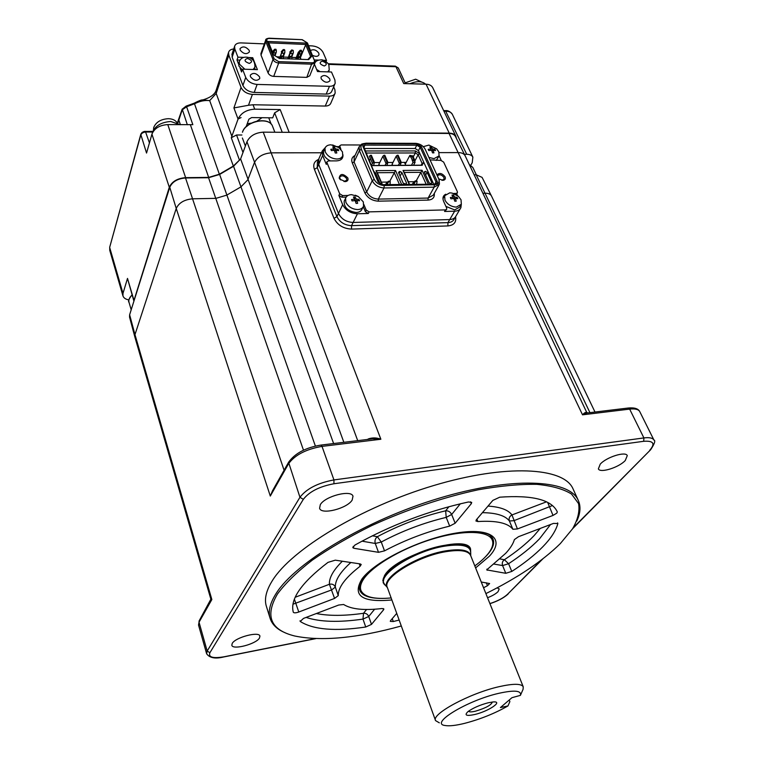 <?xml version="1.0" encoding="UTF-8"?>
<svg xmlns="http://www.w3.org/2000/svg" width="764" height="764" viewBox="0 0 764 764"><rect width="100%" height="100%" fill="white"/><g stroke="black" fill="none" stroke-linecap="round" stroke-linejoin="round"><path stroke-width="1.15" d="M487.556 597.725C492.274 595.91 495.76 593.905 498.032 591.699L499.217 588.92L497.135 587.841M320.307 504.689L319.591 508.318C321.319 515.137 347.162 508.537 352.166 500.076L352.997 496.218C351.373 489.399 324.986 496.17 320.307 504.689M600.246 464.14L598.374 468.867C600.017 473.403 618.916 467.511 625.277 460.511L627.282 455.602C625.687 451.056 606.396 457.12 600.246 464.14M232.237 643.384L231.817 645.265C232.667 650.231 255.988 644.128 259.454 638.093L259.932 636.087C259.197 631.112 235.465 637.319 232.237 643.384M284.962 632.688C277.275 629.421 272.366 624.78 270.255 618.773C267.877 611.763 269.883 603.254 276.272 593.246C295.582 562.466 365.861 520.198 438.651 498.357C511.488 476.354 568.827 479.295 578.09 499.99C580.974 506.064 580.544 513.083 576.81 521.029M573.372 489.609L572.857 488.473C563.374 467.32 506.074 463.824 433.58 485.57C361.124 507.153 291.351 549.536 272.309 580.726C266.006 590.859 264.067 599.52 266.493 606.683L270.026 618.057M485.894 593.599C517.581 577.87 542.392 561.206 560.327 543.586L572.551 528.822C577.87 519.568 579.876 511.154 578.568 503.6L571.567 494.079C563.498 489.036 551.894 485.789 536.758 484.338C519.74 484.07 500.172 485.894 478.063 489.819C442.719 497.488 407.231 509.426 371.6 525.642C349.263 536.71 329.475 548.218 312.256 560.165C296.967 572.035 285.373 583.304 277.475 593.981C264.659 615.985 270.418 629.994 294.77 636.011C321.606 641.521 357.113 638.179 401.301 625.983M360.312 588.662L359.319 585.73M360.188 563.908L361.229 564.491L360.121 566.248C345.328 577.727 338.032 587.526 338.251 595.634L334.575 598.422L298.791 612.012C295.821 613.014 293.997 613.1 293.309 612.25L293.3 612.222C289.814 599.31 301.388 582.684 328.023 562.361L335.291 560.174L360.188 563.908M334.575 598.422L329.399 584.279C332.206 583.667 334.193 584.613 335.339 587.096L338.251 595.634M557.309 511.928L556.794 513.16L553.021 515.423L517.429 528.946L512.902 529.28C507.974 522.977 496.294 520.399 477.863 521.554L475.934 521L476.335 519.806L492.866 500.382L499.742 497.192C532.04 494.919 551.121 499.618 557.013 511.288L557.147 511.565M511.784 571.443L505.787 573.306L502.597 565.57C501.843 563.116 502.435 561.168 504.383 559.726L508.585 563.717L511.784 571.443C524.419 563.211 534.79 554.97 542.889 546.69C550.949 538.41 555.944 530.693 557.863 523.531L557.577 522.882M505.787 573.306L486.716 569.887L505.682 553.327C510.247 548.418 513.15 543.834 514.392 539.594L518.479 536.71L553.48 523.407L557.863 523.531M481.263 582.025L489.619 583.543L487.47 585.701L486.286 582.779M392.247 618.639L393.288 621.533L390.299 621.371L390.557 620.626L396.736 613.368M393.288 621.533L399.152 620.053M483.555 587.745L487.47 585.701M306.125 617.408C320.011 622.011 338.968 622.574 362.986 619.098L363.511 613.291C365.918 613.081 367.656 614.141 368.726 616.491L371.495 624.389L365.736 627.005L362.986 619.098L368.726 616.491L374.627 609.223M300.013 620.807L300.223 621.457L303.499 618.41L338.681 605.04L343.628 604.496C351.344 609.271 364.094 610.627 381.857 608.536L383.872 608.956L383.614 609.748L371.495 624.389M300.223 621.457C313.24 629.689 335.081 631.541 365.736 627.005M553.021 515.423L547.664 502.416M512.902 529.28L509.397 520.991C508.604 518.374 509.454 516.359 511.956 514.946L517.429 528.946M468.447 501.977L471.703 502.416L471.302 503.696L455.153 523.225L449.681 526.119C426.99 531.62 405.264 539.871 384.502 550.863L378.495 552.324L353.856 548.265L352.767 547.616L354.954 545.038C390.834 525.069 428.661 510.715 468.447 501.977M449.681 526.119L446.214 517.381L445.651 510.801C448.344 510.658 450.349 511.89 451.658 514.478L455.153 523.225M378.495 552.324L375.277 543.471C374.532 540.654 375.219 538.4 377.349 536.71L381.265 542.029L384.502 550.863M294.388 599.177L298.791 612.012M490.364 535.574L491.586 538.458M134.856 336.953L129.546 317.089L129.632 314.758L134.97 334.622L176.236 208.457L134.97 334.622L134.894 337.096L210.864 599.196L211.848 599.539L210.683 600.409M272.528 490.736L270.303 496.056L274.228 487.728M368.907 439.29L368.735 438.775C372.784 437.505 376.833 437.657 380.873 439.252L322.007 446.386C306.125 449.165 294.98 454.943 288.563 463.729L270.303 496.056L176.236 208.457C178.91 202.756 184.42 199.538 192.757 198.802L215.964 198.353L226.746 195.135L240.88 186.922L247.813 179.827L254.336 162.808C257.449 156.792 263.141 153.468 271.401 152.838L321.501 152.771L271.401 152.838C263.141 153.468 257.449 156.792 254.336 162.808L247.813 179.827L240.88 186.922L226.746 195.135L215.964 198.353L192.757 198.802C184.42 199.538 178.91 202.756 176.236 208.457L169.77 187.275L129.632 314.758M169.77 187.275C172.301 181.737 177.554 178.633 185.528 177.983L208.562 177.725L219.621 174.44L233.545 166.275L240.612 158.922L246.953 141.76C249.895 135.906 255.319 132.707 263.227 132.162L380.873 439.252L372.851 438.813L320.689 445.106M587.908 412.894L587.01 412.999L465.066 155.627C463.929 153.66 461.723 152.647 458.438 152.599C461.781 152.657 464.015 153.698 465.114 155.722M587.01 412.999L582.521 414.823C584.47 412.684 585.988 411.911 587.077 412.503M326.314 163.248L326.285 164.394L322.647 155.445L322.312 150.909L318.387 159.867L318.836 158.826L318.703 164.394L338.471 213.452C341.412 219.087 346.302 222.095 353.121 222.467L449.738 219.554C452.871 219.392 454.952 218.208 455.984 215.992C454.952 218.208 452.871 219.392 449.738 219.554L447.943 222.62C451.066 222.448 453.138 221.264 454.179 219.058L455.315 217.129M439.099 152.619L458.438 152.599L439.099 152.619M482.982 193.263L485.302 193.225C488.406 193.216 490.45 194.104 491.433 195.89L491.386 195.813C490.383 194.075 488.349 193.216 485.302 193.225L482.982 193.263M389.879 184.554L390.299 181.775L388.599 181.803L387.071 184.592M389.812 181.784L390.06 181.23L388.36 181.259L385.505 184.611M386.699 184.592L386.154 183.341M388.36 181.259L388.599 181.803M413.887 184.2L415.435 181.44L417.096 181.421L416.628 184.153M412.283 184.22L415.196 180.896L416.857 180.877L416.581 181.421M416.857 180.877L417.096 181.421M412.952 182.968L414.594 182.94M347.83 177.955C348.47 179.97 347.687 181.192 345.481 181.612L339.913 179.244L339.178 178.05C340.152 173.361 343.036 173.323 347.83 177.955M343.972 181.555L346.76 180.189L346.655 178.623C344.134 175.5 341.794 175.013 339.636 177.153L340.515 179.874M436.932 174.918C439.348 172.511 442.069 173.142 445.097 176.818C445.813 178.776 445.145 179.951 443.091 180.333L438.737 178.881M441.84 180.285L444.075 179.158L443.951 177.458C441.611 174.564 439.443 174.03 437.447 175.854L437.409 175.959M363.845 204.456L366.185 210.062L365.373 211.685L368.315 213.49L357.447 213.777C350.581 213.385 345.653 210.348 342.673 204.695L338.891 195.393L341.833 197.207L342.616 195.565L348.069 195.46M317.394 162.111L318.387 159.867L318.703 164.394L338.471 213.452C341.412 219.087 346.302 222.095 353.121 222.467L449.738 219.554L454.647 211.198C457.789 211.045 459.88 209.861 460.912 207.655L461.275 204.437M322.312 150.909L325.302 147.547M453.539 193.464L456.175 193.416L457.426 192.719L457.34 191.611L443.655 162.102L440.895 160.402L430.056 159.886M457.292 192.939L456.194 194.696M456.757 193.875L457.569 195.632M439.128 155.808L441.267 160.43M337.392 146.602L339.34 146.602M360.312 144.979L341.174 144.94L339.713 145.781L340.935 149.467M342.138 158.492L342.234 156.725M342.94 154.681C343.284 158.501 341.126 160.574 336.456 160.879L328.463 160.917L326.963 161.796L327.03 162.722L339.665 193.75L342.616 195.565M346.14 197.122L341.833 197.207M365.373 211.685L363.292 206.691M366.185 210.062L369.136 211.876L445.46 209.899L446.739 209.164L446.663 208.037L443.636 201.39C442.308 198.086 443.005 195.689 445.718 194.218M454.647 211.198L444.553 211.466L446.606 209.393M444.524 195.937L443.187 196.997M365.307 150.966L415.368 150.928L419.885 153.717L423.858 162.455L421.871 165.291L371.591 165.626M418.462 150.584L415.081 148.502L416.791 145.208L420.19 147.299L418.462 150.584L419.885 153.717L418.156 154.7L422.12 163.439L422.196 164.47L421.126 165.196L371.552 165.54M414.623 161.414L418.156 154.7L415.329 152.962L415.368 150.928M366.195 153.029L415.329 152.962L413.267 156.926M392.534 165.396L392.276 163.878M379.297 165.482L379.049 163.954M405.789 165.31L404.5 162.407L401.243 162.426M392.992 162.465L387.931 162.493M379.746 162.541L374.456 162.57M375.601 175.004L376.184 175.004M406.219 162.398L404.5 162.407M382.057 184.621L376.06 170.658L395.513 170.487L389.783 181.24M376.06 170.658L377.311 172.731L394.224 172.568L399.41 184.41M382.43 184.659L377.311 172.731M375.869 175.625L376.308 174.746M387.529 182.052L381.351 182.128M390.032 183.532L390.471 184.544M395.513 170.487L401.606 184.382M409.475 184.258L404.252 172.473L420.792 172.311L426.064 184.019M409.16 184.267L403.039 170.429L422.062 170.257L416.189 180.887M414.346 181.679L408.368 181.765M403.039 170.429L404.252 172.473M422.062 170.257L428.26 183.99M399.037 173.724L400.174 171.528L401.902 172.597L406.515 183.045L405.741 184.153L403.163 183.093L398.56 172.626L399.343 171.537L398.655 172.855M424.631 172.75L425.414 171.298L427.124 172.349L431.813 182.691L431.211 183.771M431.813 182.691L431.068 183.78L429.139 182.73L424.459 172.377L425.414 171.298M399.343 171.537L400.174 171.528M374.255 171.843L375.496 172.845L380.109 183.866M421.184 165.186L422.12 163.439L423.858 162.455L433.599 183.904M364.247 148.474L415.081 148.502M361.343 149.238C360.398 146.688 361.047 144.845 363.282 143.718L366.013 143.193L415.568 143.326C419.923 143.699 423.132 145.666 425.185 149.247L438.756 178.938C439.749 182.443 438.288 184.382 434.391 184.764L384.216 185.518C379.613 185.203 376.27 183.15 374.198 179.349L361.343 149.238L359.424 150.594L359.128 146.764L361.706 144.09L363.674 143.565M439.099 179.836L439.424 184.191L434.162 187.151L384.015 187.954C378.6 187.581 374.666 185.165 372.24 180.705L359.424 150.594L354.066 161.949L352.328 162.952C351.02 159.609 351.927 157.117 355.05 155.445M410.812 156.792L412.388 160.297L414.336 159.304L412.761 155.799L410.64 157.117L409.857 155.369L405.264 164.136M411.939 155.808L413.515 159.313M414.336 159.304L415.053 162.369L413.534 165.263M411.49 165.272L413.009 162.379L412.388 160.297M412.216 160.621L414.269 160.612M413.009 162.379L415.053 162.369M409.857 155.369L412.102 155.808M374.436 162.407L371.371 155.283L370.521 155.283L373.586 162.417L374.436 162.407L373.539 165.521M369.432 160.583L370.397 158.597M370.521 155.283L369.404 156.286L372.46 163.41L373.586 162.417M371.495 165.406L372.46 163.41M387.902 162.34L384.808 155.254L383.977 155.254L387.071 162.34L387.902 162.34L386.976 165.435M384.884 165.454L387.071 162.34M383.977 155.254L382.859 156.248L385.944 163.334M382.859 156.248L378.829 164.403M401.224 162.264L398.101 155.226L397.28 155.226L400.403 162.274L401.224 162.264L400.26 165.349M398.197 165.358L400.403 162.274M397.28 155.226L396.163 156.209L399.276 163.257M396.163 156.209L392.056 164.308M449.748 192.834L444.658 195.718L444.963 200.12C447.437 204.465 451.228 206.796 456.318 207.111L461.341 204.274L461.026 199.776L458.371 196.3L452.078 193.063L449.748 192.834M450.636 198.172L450.349 197.542L453.157 197.083L451.954 195.087L453.405 195.059L454.752 197.045L457.216 197.408L457.808 198.688L455.401 198.468L456.213 201.161L454.771 201.19L453.816 198.497L450.941 198.831L450.636 198.172M445.909 206.375L454.675 209.919L459.689 207.082L460.807 205.182M443.55 197.647L442.967 198.755M454.227 199.557L455.401 198.468M453.042 196.854L453.405 195.059M454.752 197.045L453.845 198.583M452.813 198.573L453.157 197.083M455.879 198.478L457.216 197.408M351.545 194.658C348.46 194.791 346.474 195.985 345.595 198.21L345.853 202.269C348.25 206.805 352.194 209.231 357.705 209.565C360.732 209.403 362.69 208.238 363.568 206.07L363.311 201.897L358.316 196.539L351.545 194.658M351.803 200.244L351.536 199.585L354.553 199.098L353.445 197.017L355.021 196.988L356.282 199.06L358.994 199.433L359.548 200.77L356.893 200.54L357.647 203.348L356.081 203.386L355.164 200.579L352.08 200.932L351.803 200.244M344.64 200.197L344.182 201.161C343.962 207.493 347.983 211.265 356.253 212.487C359.281 212.325 361.229 211.16 362.117 208.983L363.081 207.044M355.613 201.858L356.893 200.54M354.362 200.636L355.021 196.988M356.282 199.06L355.289 200.932M354.305 200.636L354.553 199.098M352.261 200.903L351.536 199.585M357.628 200.569L358.994 199.433M428.929 157.441L434.028 158.645L439.099 155.866L438.775 151.797L436.626 148.846L428.9 145.084L423.313 146.669M428.48 149.925L428.203 149.324L430.972 148.913L429.826 147.032L431.249 147.032L432.539 148.913L434.983 149.324L435.547 150.546L433.169 150.26L433.933 152.857L432.51 152.857L431.593 150.26L428.766 150.556L428.48 149.925M436.234 160.421L438.67 156.668M432.539 148.913L431.67 150.46M433.799 150.298L434.983 149.324M430.915 148.799L431.249 147.032M430.676 150.317L430.972 148.913M432.032 151.396L433.169 150.26M330.974 144.816C327.823 144.902 325.836 146.048 325.006 148.264L325.273 151.902C327.565 156.228 331.423 158.606 336.838 159.017C339.942 158.922 341.909 157.795 342.74 155.627L342.463 151.883L338.882 147.567L330.974 144.816M331.079 149.935L330.831 149.314L333.792 148.885L332.751 146.917L334.288 146.917L335.501 148.885L338.175 149.314L338.71 150.584L336.084 150.288L336.8 152.991L335.253 152.991L334.374 150.288L331.356 150.594L331.079 149.935M340.792 159.743L342.348 156.477M324.041 150.441L323.678 151.272C323.029 155.092 325.273 158.31 330.392 160.908M335.501 148.885L334.556 150.766M336.962 150.346L338.175 149.314M333.706 150.327L334.288 146.917M333.591 150.327L333.792 148.885M331.519 150.565L330.831 149.314M334.852 151.654L336.084 150.288M439.329 722.839L435.556 720.605C431.02 714.168 469.707 693.244 499.102 686.674C513.246 683.503 521.287 683.532 523.225 686.769L523.082 689.309L520.399 695.374L511.966 697.675L500.43 707.55L507.936 705.955C494.862 713.414 480.451 719.201 464.693 723.336C455.898 725.504 449.404 726.23 445.221 725.533C429.024 723.804 467.071 700.473 498.844 693.311C514.478 689.873 521.659 690.561 520.399 695.374M509.244 700.005L509.874 701.619L507.936 705.955M474.75 714.502C466.288 716.288 464.044 715.314 468.017 711.59C473.097 707.961 479.773 705.029 488.043 702.813L492.971 701.963C503.973 700.903 488.664 711.303 474.75 714.502M468.685 711.093C469.067 712.124 471.321 712.153 475.466 711.188C485.799 708.066 491.414 705.01 492.322 702.03M210.864 599.196L199.089 620.979L199.032 622.221L211.848 599.539L134.97 334.622L134.865 337.01M263.227 132.162L449.051 133.452C452.202 133.528 454.332 134.531 455.439 136.46L465.066 155.627M474.196 174.813L476.201 174.794L482.074 177.372L491.386 195.813M443.874 196.358L443.779 195.804M240.555 159.055L233.335 166.036L219.363 174.221L208.677 177.401L185.633 177.649C177.363 178.327 171.919 181.536 169.302 187.275L133.843 300.892L127.502 278.411L122.994 293.366L122.956 295.907C123.682 297.989 125.649 299.326 128.877 299.908M195.068 103.541L194.992 102.758C199.261 100.628 201.868 99.683 202.813 99.931L209.689 100.619C204.79 100.103 199.92 101.077 195.068 103.541L186.607 106.759L192.843 124.666L167.784 124.589C159.686 125.115 154.395 128.304 151.931 134.158L146.545 153.058L140.767 134.359M282.241 132.296L274.639 112.852L272.719 117.837L251.633 117.57L248.873 119.213L246.132 126.728M247.24 123.701L251.241 123.157M256.971 121.113L262.023 117.704M274.639 112.852L280.168 109.577L254.708 109.166C246.581 109.672 241.032 112.976 238.062 119.079L231.301 137.759L236.544 134.989L241.892 135.018M456.404 138.389L455.898 136.345C454.781 134.283 452.555 133.213 449.222 133.127L286.977 132.325M233.727 48.972C230.862 49.259 229.143 50.405 228.551 52.429L228.799 55.142L241.052 87.421C243.143 91.546 246.925 93.876 252.397 94.411L248.491 105.27L253.027 104.763L325.263 106.053L329.494 96.102C332.521 96.083 334.422 95.051 335.176 93.017L334.89 89.732L333.658 86.838M248.491 105.27L233.908 107.934L241.052 87.421M252.397 94.411L329.494 96.102M334.88 93.705L330.917 102.959C330.163 104.993 328.272 106.024 325.263 106.053M432.816 87.822L432.73 87.64C431.574 85.501 429.358 84.346 426.064 84.193L403.736 83.572L395.943 66.726L328.615 64.377M470.767 165.234L472.228 162.703L472.859 157.136C471.846 155.283 469.803 154.328 466.737 154.28L464.397 154.29M219.363 174.221L194.524 103.894L195.059 102.71M405.159 82.856L415.645 79.198L421.661 82.035M425.634 84.183C421.919 81.022 416.686 80.869 409.915 83.744M153.468 130.033L153.698 127.54C155.98 122.106 160.87 119.155 168.347 118.687C172.511 118.831 175.424 120.187 177.076 122.737M180.161 124.713L170.725 121.486C160.641 122.25 154.443 126.28 152.112 133.595M328.453 71.902L328.998 70.555M238.817 62.934L238.845 65.952L242.293 69.916M254.087 69.534L254.698 67.805M312.696 55.39C315.847 56.861 317.939 56.66 318.98 54.798L318.827 53.194C316.43 49.946 313.689 49.03 310.604 50.434M321.166 78.759C324.385 82.588 327.326 83.238 329.981 80.717L329.828 79.017C326.6 75.187 323.659 74.547 321.014 77.078L321.166 78.759M250.449 76.715C253.839 80.745 256.943 81.356 259.75 78.549L259.617 76.983C256.217 72.962 253.113 72.36 250.315 75.178L250.449 76.715M240.163 50.099C243.544 54.063 246.61 54.674 249.379 51.933L249.245 50.453C245.865 46.499 242.79 45.897 240.03 48.648L240.163 50.099M311.846 56.097L306.364 43.118L267.887 41.447L273.187 54.626L279.528 58.532L308.675 59.602L311.846 56.097L310.604 56.498L305.524 44.436L268.756 42.86L273.588 54.884M272.758 51.35L274.658 49.23L273.025 52.009L272.758 51.35M276.071 50.128L275.947 49.278L274.658 49.23M276.081 49.612L274.792 49.555M273.025 52.009L272.748 52.783M275.002 50.09L273.111 52.21L273.369 52.869L275.517 52.955L276.339 51.847L276.291 50.137L275.002 50.09L273.092 53.633M276.11 52.324L276.339 51.847M283.434 50.099L281.935 53.203L284.065 53.279L284.886 52.181L284.714 50.147L283.434 50.099L281.668 52.544L279.452 58.494M281.668 52.544L279.939 58.551M283.568 50.424L284.848 50.481M284.647 52.659L284.886 52.181M293.128 50.491L291.867 50.243L290.081 52.678L289.814 52.028L291.733 49.918L292.965 50.29M290.081 52.678L287.751 58.838M291.943 50.443L290.435 53.528L292.545 53.614L293.376 52.515L293.214 50.491L291.943 50.443L290.167 52.878L287.904 58.838M290.167 52.878L288.41 58.857M292.077 50.768L293.347 50.816M293.128 52.993L293.376 52.515M301.436 50.309L300.176 50.252L301.436 50.309M299.746 52.41L298.982 52.382M300.309 50.577L298.523 53.012L298.256 52.353L300.176 50.252M301.408 50.625L301.341 51.14M298.523 53.012L296.165 59.143M298.256 52.353L295.649 59.124M301.551 53.327L301.79 51.15L300.529 51.102L296.833 59.172M301.809 52.84L300.978 53.938L298.877 53.852L298.609 53.203L296.317 59.153M299.918 56.689L300.978 53.938M282.833 56.889L282.919 56.049L283.033 56.899M281.2 58.169L280.483 57.271L281.629 56.001L282.919 56.049M288.687 58.866L290.32 56.651L291.59 56.889M288.515 58.866L290.186 56.316L291.428 56.689M289.031 57.586L289.021 58.417M297.397 59.191L298.896 57.166L298.036 59.153M300.319 59.296L300.3 57.539L299.03 57.491M297.712 58.771L297.521 57.902L298.676 56.641L300.09 57.014L298.676 56.641M299.908 57.004L299.851 57.52M297.005 59.172L297.521 57.902M276.73 56.813L280.035 56.937M283.272 57.052L288.353 57.243M291.819 57.376L296.26 57.539M300.309 57.692L301.064 59.325M306.364 43.118L300.386 57.692M309.926 58.217L310.604 56.498L307.825 59.573M267.887 41.447L268.756 42.86M308.627 45.744L312.323 45.907C317.423 46.489 321.033 48.715 323.172 52.582L326.514 60.394L326.018 61.617M264.354 43.882L240.994 42.899C237.461 42.86 235.331 44.006 234.596 46.346L234.844 49.077L237.948 57.166L236.993 59.993L239.963 60.098M232.103 53.872L232.141 57.195L242.914 85.463C245.005 89.579 248.778 91.9 254.231 92.434L326.19 94.067C329.246 94.048 331.146 93.017 331.901 90.983L334.899 83.916M252.12 59.411L252.722 57.701L248.625 57.558M243.831 57.376L237.948 57.166M240.03 67.91L241.586 71.978L242.551 69.161L245.721 77.412C247.832 81.538 251.633 83.878 257.115 84.432L329.465 86.303C332.531 86.303 334.441 85.272 335.186 83.238L334.899 79.962L331.481 71.997L317.509 71.549L314.405 64.186M252.722 57.701L257.392 69.639L242.551 69.161M254.641 67.958L255.272 69.572M238.54 64.033L236.993 59.993M314.997 62.753L314.997 62.753C316.019 60.9 318.044 59.945 321.061 59.879C322.198 59.134 328.014 62.419 328.845 64.806L329.236 69.992L327.699 71.873M314.625 59.964L318.683 60.108M323.277 60.28L326.514 60.394M329.16 71.921L328.787 71.052M261.002 53.356L261.021 55.094L268.078 72.933C269.148 74.968 271.019 76.123 273.713 76.4L306.803 77.365L309.754 75.779L314.911 62.934M288.907 58.876L290.396 56.851L289.48 58.895M290.54 57.176L291.676 56.899L290.396 56.851M291.838 58.981L291.81 57.224M283.31 58.675L283.263 56.908L281.973 56.861L280.99 58.589M284.504 49.622L283.224 49.574L284.504 49.622M283.358 49.899L281.582 52.344L281.314 51.694L283.224 49.574M470.71 553.021L470.557 549.001C467.091 533.406 394.167 555.953 384.359 575.961L383.146 582.731L385.715 585.635M474.807 565.923C481.072 561.359 485.789 556.927 488.96 552.639C492.589 547.654 493.649 543.385 492.159 539.842C488.196 530.34 461.981 529.767 430.753 539.575C399.534 549.306 369.824 567.537 362.537 580.831C360.465 584.556 359.939 587.764 360.952 590.467C364.142 597.047 374.207 599.53 391.149 597.935M391.875 599.96C361.945 602.71 351.984 595.691 362.002 578.921C374.904 561.282 420.754 538.716 456.098 533.062C491.644 527.15 505.501 538.983 489.352 556.23L475.609 567.919M483.564 558.694L487.002 555.218C494.509 546.814 495.635 540.272 490.402 535.593C484.71 530.12 458.753 530.149 429.74 539.737C400.708 548.982 372.746 565.522 363.292 578.004M362.957 578.453L359.233 586.208C358.841 593.934 365.689 597.992 379.794 598.393M292.975 604.209L331.681 589.904L335.339 587.096C335.062 580.239 340.228 572.045 350.848 562.505M550.538 524.524L539.499 538.83C531.457 547.167 521.153 555.466 508.585 563.717L502.597 565.57L493.687 564.023M499.914 558.914L504.383 559.726C516.521 551.704 526.444 543.643 534.16 535.554L540.234 528.44M316.334 613.53C329.017 616.042 344.745 615.956 363.511 613.291L366.558 609.491M383.614 609.748L383.184 608.545M486.926 569.123L487.394 570.278M482.418 512.654C496.333 512.854 505.329 515.624 509.397 520.991L513.924 520.676L552.448 505.558M488.005 506.093C500.219 506.895 508.203 509.846 511.956 514.946L546.499 501.833M476.879 519.167L477.863 521.554M471.302 503.696L470.528 501.814M361.974 541.16L375.277 543.471L381.265 542.029C401.931 531.028 423.581 522.805 446.214 517.381L451.658 514.478L460.358 503.782M372.316 535.803L377.349 536.71C399.075 525.107 421.843 516.464 445.651 510.801L448.965 506.675M353.188 546.384L353.856 548.265M360.121 566.248L359.242 563.765M295.19 597.267L329.399 584.279C329.026 577.804 333.343 570.125 342.339 561.234M198.525 625.028L206.624 653.745L207.178 651.052L199.032 622.221L198.525 625.028L199.328 620.549M272.538 490.717L288.563 462.306L299.946 497.278L303.318 499.35L209.899 652.714L207.178 651.052L299.946 497.278C306.565 488.702 317.9 482.915 333.944 479.926L322.007 446.386L320.976 445.068C305.724 447.57 294.923 453.319 288.563 462.306L288.84 461.819M185.528 177.983L284.084 470.252M303.489 450.197L208.562 177.725M219.621 174.44L315.379 446.052M333.62 443.55L233.545 166.275M240.612 158.922L343.857 442.318M357.714 440.647L246.953 141.76M367.331 439.481L368.735 438.775M639.812 411.7L639.707 411.5C638.398 409.323 635.046 408.53 629.651 409.112L582.521 414.823L449.051 133.452M573.239 527.743L650.641 449.738C654.576 443.731 655.674 440.494 653.927 440.016C652.666 437.953 649.324 437.247 643.899 437.925L643.689 441.296L333.925 483.755L333.944 479.926L643.899 437.925L629.651 409.112L627.951 408.062M587.019 412.999L628.333 408.014C634.387 407.451 638.188 408.616 639.707 411.5L654.003 440.179M317.423 162.054L317.251 167.669L336.924 216.661C339.865 222.286 344.736 225.285 351.545 225.647L447.943 222.62L447.857 225.934L351.516 229.095C343.342 228.665 337.497 225.074 333.983 218.323L314.396 169.322C312.82 164.661 314.195 161.366 318.531 159.447M322.647 155.445L317.251 167.669L314.396 169.322M342.673 204.695L336.924 216.661L333.983 218.323M357.447 213.777L351.545 225.647L351.516 229.095M455.564 216.775C456.509 222.248 453.94 225.304 447.857 225.934M589.932 412.646L476.201 174.794M333.925 483.755C319.505 486.458 309.305 491.653 303.318 499.35M489.896 603.589C497.727 601.039 503.619 597.925 507.573 594.249L541.475 559.916M649.744 450.263C655.493 443.578 653.478 440.589 643.689 441.296M209.899 652.714C208.18 657.26 212.869 658.625 223.967 656.801L315.293 638.618M223.967 656.801L223.68 656.973C215.276 659.055 209.594 657.976 206.624 653.745M507.573 594.249L542.841 558.866M456.175 193.416L455.621 194.371M339.254 147.853L339.779 146.698M327.03 162.722L326.285 164.394M339.665 193.75L338.891 195.393M369.136 211.876L368.315 213.49M445.46 209.899L444.553 211.466M354.19 157.288L354.066 161.949L366.672 191.917L364.896 192.92L352.328 162.952M374.198 179.349L372.24 180.705L366.672 191.917C369.069 196.367 372.956 198.755 378.333 199.098L378.304 201.171C372.144 200.76 367.675 198.01 364.896 192.92M434.286 193.387C434.726 197.504 432.653 199.738 428.06 200.101L428.098 198.067L433.331 195.097L438.918 185.098M428.06 200.101L378.304 201.171M384.216 185.518L384.015 187.954L378.333 199.098L428.098 198.067L434.162 187.151L434.391 184.764M421.871 165.291L420.868 165.215M401.902 172.597L400.088 176.102M405.942 184.134L406.515 183.045M425.663 175.042L427.124 172.349M434.897 183.885L435.977 181.937L435.9 183.551L434.764 183.895M363.521 147.242L362.986 146.564C362.47 144.845 363.196 143.899 365.173 143.727L416.819 143.852L421.346 146.64L420.19 147.299L435.977 181.937L437.161 181.278C437.743 183.016 437.084 183.99 435.184 184.21L382.506 184.659M435.184 184.21L382.907 184.983L378.19 182.08L363.435 146.086L365.163 145.112L416.791 145.208L416.819 143.852M365.173 143.727L363.922 147.729M378.19 182.08L362.986 146.564M421.346 146.64L437.161 181.278M382.907 184.983L378.743 182.338M424.765 172.492L424.421 171.719M384.588 584.384L383.604 582.626C377.922 572.895 415.129 549.813 444.858 545.295C459.154 543.109 467.578 544.417 470.147 549.24L470.7 552.534C470.49 545.792 461.953 543.643 445.087 546.088C412.455 551.016 373.434 577.383 385.514 585.405L387.338 587.516M387.415 587.631C379.402 578.959 416.17 555.418 446.023 550.825C461.16 548.523 469.392 550.166 470.739 555.753M470.643 555.524L470.538 555.266C468.093 550.691 459.995 549.469 446.252 551.618C417.698 556.039 381.904 578.138 387.319 587.382L435.499 720.433M472.887 167.574L469.363 164.652M242.475 132.267L242.465 132.115C245.827 120.674 269.606 116.357 272.595 126.404C269.463 116.443 245.827 120.97 242.475 132.267M246.505 126.576C250.936 122.698 256.112 120.75 262.014 120.741M272.681 126.623L274.859 132.239M131.437 295.62L132.096 294.971M132.105 294.999C129.403 297.463 128.371 299.899 129.001 302.305L131.188 309.792M127.502 278.411L133.853 300.004M167.784 124.589L185.633 177.649M169.302 187.275L151.931 134.158M208.677 177.401L190.398 124.809M246.906 126.031L246.638 125.344M268.737 117.79L271.22 124.198M280.168 109.577L289.021 131.991M253.027 104.763L254.708 109.166M238.062 119.079L233.908 107.934M449.222 133.127L426.064 84.193M452.393 114.419L452.317 114.266C451.276 112.346 449.242 111.334 446.205 111.229L443.932 111.191M466.737 154.28L445.422 110.627M405.512 83.62L398.273 67.967L395.198 66.124M152.513 132.038L145.895 132C143.26 132.172 141.55 133.203 140.767 135.094L109.758 247.011M122.994 293.366L109.749 247.727L109.749 250.344L122.956 295.907M149.438 142.906L145.341 131.322M194.524 103.064L186.206 106.091L186.607 106.759L182.195 109.873L178.967 119.681M180.419 124.713L178.967 120.464L177.783 123.071M187.352 124.78L182.195 109.09M177.391 122.88L182.147 109.242L186.13 106.1M239.533 160.268L231.301 137.759M236.544 134.989L242.99 152.485M228.799 55.142L216.193 93.437L231.912 136.393M233.335 166.036L209.689 100.619L216.193 93.437L216.174 90.152M238.043 119.041L241.061 117.57M316.621 69.438L319.992 71.625M322.188 61.13C326.83 62.877 327.517 64.501 324.261 65.981C319.61 64.224 318.922 62.6 322.188 61.13M253.075 69.495L254.899 67.242C255.119 61.015 252.254 57.644 246.294 57.138C242.857 57.014 240.498 58.541 239.227 61.722L239.447 64.195L244.881 69.237M247.335 58.427C252.177 60.232 252.827 61.894 249.274 63.412C244.423 61.597 243.773 59.936 247.335 58.427M274.582 55.495L275.517 52.955M282.976 56.192L284.065 53.279M291.447 56.507L292.545 53.614M302.448 39.929L306.889 42.66L314.338 60.299C314.806 61.884 314.052 62.724 312.075 62.81L278.679 61.636L274.123 58.828L266.932 40.922C266.502 39.346 267.295 38.515 269.32 38.458L302.172 39.68M307.453 43.405L306.889 42.66M266.932 40.922L265.815 41.609L265.796 39.833M278.679 61.636L278.688 63.02C275.966 62.724 274.075 61.559 272.996 59.516L265.815 41.609L261.021 55.094M268.078 72.933L272.996 59.516L274.123 58.828M314.892 61.024L315.045 62.6L312.075 64.176L278.688 63.02L273.713 76.4M306.803 77.365L312.075 62.81M314.338 60.299L307.462 42.985L302.238 39.68L269.109 38.2C266.626 38.544 265.48 39.203 265.671 40.177L260.887 53.671M234.844 49.077L232.141 57.195M239.428 61.13L238.626 63.488M242.914 85.463L245.721 77.412M257.115 84.432L254.231 92.434M326.19 94.067L329.465 86.303M578.09 499.99L572.857 488.473M594.994 412.035L491.433 195.89M315.771 638.637L223.823 656.944M489.934 603.665C497.775 601.125 503.839 597.906 508.127 594.01M650.355 450.025L572.608 528.726M344.774 181.555L345.481 181.612M442.346 180.275L443.091 180.333M460.243 208.782L455.984 215.992M338.958 147.442L339.713 145.781M326.963 161.796L326.218 163.458M354.2 157.25L359.128 146.764M421.126 165.196L422.272 165.263M363.282 143.718L361.706 144.09M438.756 178.938L439.29 180.294M458.371 196.3L452.078 193.063M443.044 198.544L444.658 195.718M358.316 196.539L355.25 195.202M344.182 201.161L345.595 198.21M436.626 148.846L428.9 145.084M338.882 147.567L332.569 144.94M323.678 151.272L325.006 148.264M469.363 547.301L470.147 549.24M470.748 555.791L470.7 552.534M470.634 555.495L523.225 686.769M382.802 580.411L383.518 582.388M476.325 174.794L472.801 167.402L469.316 164.556M245.368 146.039L242.389 138.007M132.067 294.856C128.915 298.867 127.894 301.341 129.001 302.305M432.73 87.64L455.898 136.345M443.645 110.599L445.584 110.627C447.952 110.341 450.197 111.554 452.317 114.266L472.859 157.136M398.273 67.967L395.36 66.134L328.224 63.765M152.771 131.37L144.1 131.465L142.114 132.43L140.853 134.111L109.72 247.154L109.749 250.344M202.813 99.931C210.081 97.735 214.474 94.679 215.983 90.754L228.551 52.429M274.992 55.743L276.234 52.353M283.196 56.899L284.781 52.678M291.733 57.023L293.261 53.002M315.045 62.6L314.902 60.614M231.903 54.473L234.596 46.346M492.159 539.842L490.459 535.707M360.828 590.123L359.328 585.854"/></g></svg>
